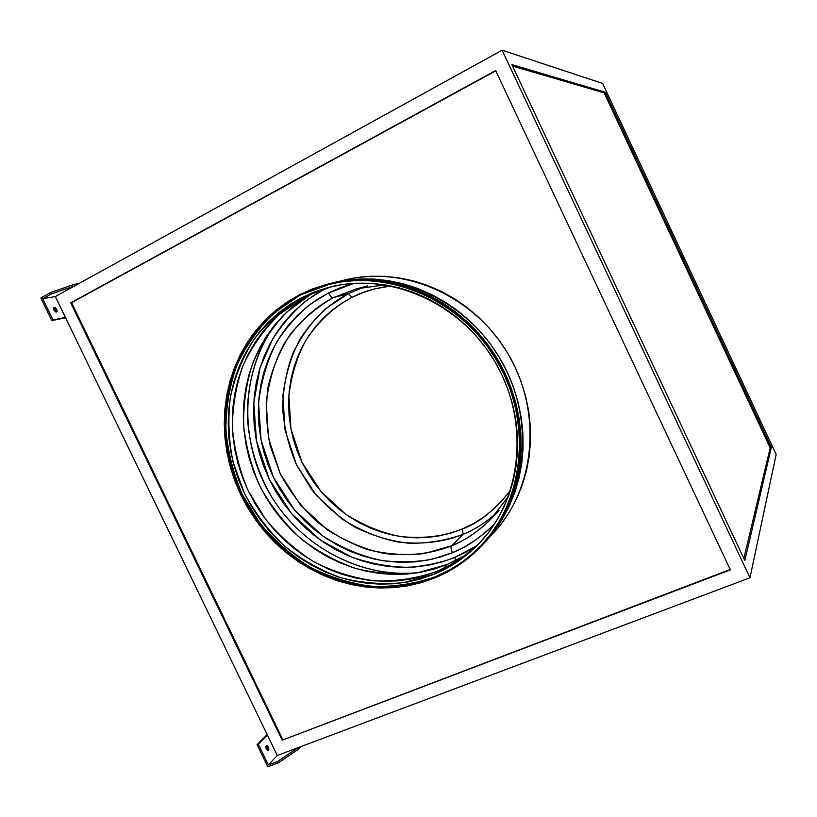 <?xml version="1.0" encoding="UTF-8"?>
<svg xmlns="http://www.w3.org/2000/svg" width="817" height="817" viewBox="0 0 817 817"><rect width="100%" height="100%" fill="white"/><g stroke="black" fill="none" stroke-linecap="round" stroke-linejoin="round"><path stroke-width="1.23" d="M325.687 288.381L307.611 299.686C295.243 309.49 283.662 322.47 272.878 338.626L260.072 367.711L253.791 402.699L256.538 441.313L269.477 479.753L291.7 513.77L320.346 540.037L351.708 557.163C372.726 564.139 392.303 567.509 410.42 567.274C427.25 565.64 442.017 562.372 454.701 557.47L455.712 560.605L454.701 557.47L466.977 551.628L476.362 545.991L454.701 557.47L441.905 561.994L428.711 565.17L415.25 566.967L401.637 567.396L388.014 566.457L374.492 564.179L361.196 560.585L348.246 555.723L335.746 549.657L323.808 542.427L312.533 534.104L302.024 524.78L292.353 514.536L283.611 503.456L275.87 491.63L269.202 479.181L263.646 466.201L259.275 452.802L256.109 439.097L254.199 425.208L253.556 411.268L254.189 397.379L256.109 383.663L259.306 370.264L263.758 357.284L269.447 344.856L276.309 333.091L284.316 322.112L293.385 312.023L303.454 302.923L314.443 294.917L325.687 288.381M419.918 572.4C379.374 578.681 312.84 560.084 273.317 499.585C257.774 473.88 248.899 444.785 247.367 416.415C247 378.955 258.918 347.041 275.002 324.645C240.321 372.317 239.003 441.17 269.845 493.917C300.707 546.655 361.359 579.263 419.918 572.4M491.538 518.438L491.16 518.826C477.598 531.959 464.403 540.946 451.556 545.807L424.094 553.589C404.966 555.601 385.961 554.222 367.058 549.453C348.634 542.845 331.651 533.348 316.108 520.97C301.708 507.183 289.78 491.466 280.302 473.829L270.213 445.868C266.271 426.362 265.535 406.876 268.007 387.421C272.327 368.385 279.71 350.769 290.147 334.592C302.188 319.61 316.557 307.315 333.244 297.684C331.794 297.715 330.221 296.132 328.546 292.946L340.618 287.604L354.088 283.325L328.546 292.946C330.221 296.132 331.794 297.715 333.244 297.684L356.62 288.81L384.878 284.806M508.501 496.154L491.16 518.826C479.671 530.56 466.466 539.557 451.556 545.807C450.718 547.104 451.004 549.402 452.424 552.69C466.139 547.564 480.233 537.903 494.704 523.717L485.901 532.071L475.443 540.149L464.25 547.033L452.424 552.69C451.004 549.402 450.718 547.104 451.556 545.807L463.096 534.338L451.556 545.807C434.307 552.731 411.901 556.755 384.776 553.538C365.893 549.79 346.725 541.875 327.26 529.784L300.779 505.406L280.302 473.829L268.507 438.198L266.199 402.505C269.11 379.966 275.125 360.307 284.265 343.528C299.124 320.805 316.69 306.344 333.244 297.684L348.41 293.589L325.217 309.03C311.685 321.929 300.83 336.849 292.66 353.802C286.216 371.561 282.886 390.026 282.682 409.194C284.275 428.374 288.871 446.909 296.469 464.781L311.563 489.465C323.992 504.365 338.381 516.885 354.711 527.016C371.847 535.523 389.78 540.925 408.5 543.203C427.291 543.581 445.49 540.619 463.096 534.338C446.296 541.109 424.503 545.082 398.083 542.028C379.711 538.434 361.053 530.784 342.119 519.081L316.353 495.429L296.469 464.781L285.051 430.161L282.886 395.479C285.766 373.573 291.669 354.466 300.615 338.156C315.137 316.067 332.274 302.014 348.41 293.589L352.056 297.337C336.522 305.425 320.009 318.926 305.987 340.168C297.357 355.865 291.649 374.257 288.861 395.346L290.923 428.751L301.912 462.105L321.061 491.62L345.887 514.383C364.127 525.637 382.101 532.99 399.809 536.432C425.238 539.343 446.225 535.482 462.381 528.946L463.096 534.338L462.381 528.946L472.951 523.83L482.949 517.61L492.283 510.349L500.852 502.098L510.543 490.231C494.602 510.339 478.548 523.248 462.381 528.946L451.341 532.929L439.954 535.738L428.333 537.372L416.568 537.821L404.783 537.096L393.079 535.206L381.57 532.173L370.356 528.037L359.521 522.849L349.186 516.64L339.412 509.502L330.303 501.464L321.929 492.631L314.361 483.072L307.672 472.859L301.912 462.105L297.133 450.882L293.374 439.301L290.678 427.454L289.075 415.445L288.575 403.394L289.187 391.394L290.913 379.558L293.742 367.987L297.674 356.794L302.658 346.081L308.663 335.95L315.638 326.504L323.542 317.833L332.294 310.031L341.833 303.178L352.056 297.337L348.41 293.589L363.994 287.104L348.41 293.589L333.244 297.684L356.62 288.81L367.64 285.889M508.552 506.448L510.431 503.568M332.335 297.551L333.019 297.204M55.607 310.113L53.514 308.08L55.607 310.113L56.782 309.459L55.607 310.113L55.934 312.053L55.607 310.113M53.851 310.021L53.942 307.488L56.782 309.459L57.067 311.532L55.801 312.012L53.851 310.021L53.708 307.692L55.199 307.641L56.782 309.459L56.69 311.992L53.851 310.021M267.19 747.392L266.036 746.064L267.384 747.861L267.455 750.425L267.19 747.392L268.425 746.922L267.19 747.392M266.311 749.097L266.556 745.523L268.425 746.922L267.036 745.502L265.862 746.707L266.311 749.097L267.7 750.517L268.875 749.301L268.425 746.922L268.18 750.496L266.311 749.097M459.665 558.552L447.226 564.465L443.233 568.571L447.226 564.465L434.266 569.03L420.898 572.217L407.254 574.024L393.467 574.433L379.66 573.463L365.965 571.124L352.495 567.468L339.372 562.515L326.708 556.336L314.616 548.993L303.189 540.537L292.527 531.07L282.723 520.664L273.858 509.41L266.005 497.42L259.234 484.787L253.597 471.613L249.144 458.02L245.927 444.121L243.977 430.038L243.303 415.894L243.926 401.811L245.856 387.901L249.073 374.309L253.556 361.155L259.295 348.553L266.23 336.614L274.318 325.483L283.499 315.25L293.681 306.028L311.839 293.64L286.849 312.002C272.439 327.014 261.052 344.151 252.688 363.402C246.244 383.469 243.221 404.211 243.629 425.626C245.999 447.001 251.626 467.579 260.511 487.381C271.111 506.326 284.296 523.176 300.074 537.943C317.057 551.189 335.552 561.35 355.558 568.418C376.055 573.514 396.674 574.974 417.416 572.819L447.226 564.465L464.996 555.489M332.008 286.563L302.004 297.511L330.242 286.981C389.883 271.857 460.747 302.995 495.163 362.125C529.835 421.112 522.237 498.135 479.824 542.713C466.681 556.551 451.464 567.049 434.144 574.198L403.69 582.633C382.499 584.727 361.441 583.052 340.526 577.629C320.131 570.164 301.33 559.533 284.122 545.715C268.17 530.356 254.935 512.872 244.406 493.274L233.121 462.228C228.668 440.577 227.749 418.947 230.363 397.348C235.02 376.198 243.068 356.62 254.495 338.626C267.721 321.959 283.56 308.254 302.004 297.511L305.691 296.571L279.588 314.167C264.402 328.853 252.269 345.826 243.2 365.097C236.082 385.256 232.488 406.223 232.406 427.975C234.346 449.748 239.657 470.776 248.337 491.078L265.474 519.142C279.567 536.126 295.846 550.423 314.31 562.045C333.683 571.839 353.955 578.13 375.115 580.897C396.368 581.51 416.966 578.344 436.911 571.379L434.144 574.198L446.674 568.254L458.551 560.983L469.632 552.455L479.804 542.733L488.964 531.898L497.002 520.041L503.823 507.296L509.359 493.764L513.525 479.579L516.273 464.893L517.57 449.861L517.375 434.613L515.701 419.346L512.535 404.19L507.929 389.331L501.914 374.911L494.561 361.104L485.952 348.052L476.158 335.889L465.312 324.747L453.517 314.749L440.914 305.997L427.638 298.562L413.821 292.527L399.625 287.952L385.195 284.857L370.693 283.274L356.253 283.203L342.017 284.633L328.148 287.523L314.77 291.832L302.004 297.511L289.964 304.486L278.771 312.666L268.517 321.98L259.285 332.305L251.156 343.548L244.181 355.599L238.431 368.324L233.928 381.621L230.711 395.357L228.801 409.399L228.198 423.635L228.913 437.932L230.915 452.169L234.183 466.221L238.697 479.957L244.406 493.274L251.258 506.06L259.203 518.192L268.16 529.579L278.066 540.119L288.83 549.708L300.37 558.266L312.574 565.721L325.36 571.992L338.595 577.016L352.188 580.754L366.006 583.144L379.936 584.155L393.845 583.767L407.601 581.98L421.072 578.783L434.144 574.198L436.911 571.379C453.547 564.496 468.264 554.498 481.06 541.375M329.935 284.132L299.91 295.182L329.517 284.234C390.169 269.202 462.024 300.983 497.002 361.053C532.214 420.99 524.698 499.187 481.867 544.694C468.335 559.104 452.608 570 434.685 577.384L403.629 585.952C382.019 588.066 360.552 586.351 339.239 580.805C318.456 573.187 299.298 562.331 281.763 548.248C265.515 532.582 252.024 514.771 241.291 494.796L229.791 463.157C225.237 441.088 224.297 419.05 226.942 397.031C231.681 375.463 239.861 355.507 251.503 337.145C264.974 320.141 281.109 306.15 299.91 295.182L274.063 313.023C258.529 328.077 246.131 345.479 236.869 365.23C229.597 385.89 225.941 407.356 225.87 429.65C227.882 451.944 233.335 473.482 242.23 494.275L259.786 523.023C274.216 540.425 290.883 555.08 309.776 566.998C329.619 577.057 350.37 583.512 372.041 586.381C393.804 587.035 414.903 583.818 435.349 576.71L421.358 582.051L407.612 585.289L393.59 587.106L379.415 587.484L365.219 586.443L351.126 583.992L337.278 580.182L323.787 575.045L310.756 568.652L298.317 561.044L286.563 552.312L275.595 542.539L265.505 531.796L256.375 520.194L248.276 507.827L241.291 494.796L235.47 481.223L230.874 467.222L227.535 452.904L225.482 438.402L224.757 423.829L225.359 409.317L227.3 394.999L230.568 380.998L235.143 367.446L241.005 354.455L248.102 342.17L256.385 330.701L265.78 320.162L276.238 310.664L287.645 302.31L299.91 295.182L312.921 289.381L326.565 284.98L340.709 282.018L355.221 280.558L369.958 280.619L384.756 282.233L399.482 285.378L413.964 290.045L428.067 296.193L441.619 303.771L454.487 312.707L466.527 322.909L477.598 334.276L487.586 346.694L496.379 360.011L503.885 374.115L510.022 388.821L514.72 403.996L517.947 419.458L519.653 435.042L519.847 450.596L518.519 465.945L515.711 480.927L511.452 495.388L505.805 509.195L498.83 522.196L490.619 534.277L481.274 545.327L470.888 555.233L459.583 563.924L447.471 571.328L435.349 576.71C453.108 569.388 468.713 558.614 482.153 544.377M345.274 279.853L356.161 277.709L370.315 276.269L384.684 276.32L399.125 277.872L413.473 280.915L427.587 285.439L441.313 291.403L454.518 298.756L467.038 307.437L478.752 317.343L489.526 328.383L499.238 340.434L507.786 353.383L515.078 367.078L521.032 381.376L525.597 396.122L528.711 411.165L530.356 426.321L530.519 441.456L529.212 456.386L526.444 470.98L522.277 485.063L516.752 498.513L509.941 511.187L501.924 522.972L493.448 533.052C535.206 488.566 542.57 412.565 508.388 354.394C474.442 296.081 404.578 265.249 345.387 279.833L333.816 282.611M332.151 283.019L333.693 282.641C394.111 267.741 465.567 299.359 500.341 359.102C535.37 418.692 527.894 496.47 485.298 541.824L493.917 531.571L502.098 519.541L509.052 506.591L514.69 492.835L518.938 478.435L521.736 463.515L523.064 448.237L522.88 432.755L521.185 417.232L517.978 401.831L513.311 386.737L507.204 372.092L499.728 358.06L490.976 344.805L481.029 332.448L470.01 321.132L458.02 310.981L445.214 302.096L431.713 294.549L417.671 288.432L403.241 283.795L388.575 280.66L373.829 279.067L359.153 279.005L344.692 280.466L332.151 283.019M299.665 294.682L329.537 283.642C390.383 268.64 462.412 300.533 497.482 360.777C532.796 420.867 525.29 499.279 482.387 544.959C468.795 559.482 452.965 570.45 434.93 577.885L447.757 571.808L459.91 564.384L471.266 555.662L481.683 545.715L491.068 534.635L499.31 522.512L506.305 509.461L511.983 495.613L516.262 481.09L519.081 466.047L520.409 450.647L520.225 435.042L518.509 419.387L515.272 403.874L510.554 388.647L504.395 373.88L496.869 359.725L488.035 346.357L478.006 333.898L466.895 322.49L454.814 312.247L441.895 303.281L428.292 295.672L414.137 289.504L399.595 284.816L384.817 281.661L369.968 280.047L355.181 279.986L340.618 281.457L326.422 284.428L312.727 288.85L299.665 294.682L287.359 301.83L275.911 310.215L265.423 319.743L255.987 330.323L247.674 341.843L240.555 354.17L234.683 367.201L230.088 380.804L226.809 394.856L224.869 409.225L224.266 423.778L224.992 438.402L227.044 452.965L230.404 467.324L235.02 481.376L240.862 495L247.868 508.072L255.987 520.48L265.147 532.133L275.278 542.907L286.287 552.721L298.082 561.483L310.562 569.102L323.634 575.525L337.176 580.683L351.075 584.512L365.209 586.963L379.456 588.015L393.682 587.637L407.754 585.82L421.552 582.562L434.93 577.885L403.761 586.483C382.07 588.597 360.532 586.872 339.137 581.316C318.293 573.657 299.063 562.77 281.467 548.636C265.168 532.919 251.626 515.037 240.862 495L229.311 463.249C224.746 441.109 223.797 418.988 226.452 396.888C231.201 375.248 239.412 355.221 251.095 336.798C264.616 319.723 280.803 305.691 299.665 294.682L299.665 294.682M482.428 544.929L483.123 544.173C525.944 498.574 533.44 420.326 498.196 360.348C463.208 300.237 391.323 268.415 330.589 283.387L329.66 283.611M298.103 747.657L749.955 577.782L776.15 454.466L749.955 577.782L502.118 50.215L55.311 296.571L42.719 298.746L52.982 319.958L65.411 317.445L55.311 296.571L277.29 755.48L298.103 747.657L277.606 761.464L268.364 764.926L277.29 755.48L749.955 577.782L502.118 50.215L602.629 83.426L502.118 50.215L74.96 285.736L74.276 284.336L50.746 292.506L51.43 293.926L74.96 285.736L55.311 296.571L42.719 298.746L51.43 293.926L50.746 292.506L40.85 297.991L51.798 320.601L40.85 297.991L50.746 292.506L74.276 284.336L74.96 285.736L51.43 293.926L42.719 298.746L52.982 319.958L65.411 317.445L277.29 755.48L268.364 764.926L277.606 761.464L298.103 747.657L298.756 749.026L278.28 762.853L277.606 761.464L278.28 762.853L267.782 766.785L257.069 744.665L258.325 744.185L268.364 764.926L258.325 744.185L267.404 735.055L257.069 744.665L267.782 766.785L278.28 762.853L298.756 749.026L298.103 747.657M65.585 317.813L51.798 320.601L65.585 317.813M602.629 83.426L776.15 454.466L602.629 83.426M605.264 92.27L511.871 64.604L744.818 560.564L771.35 447.389L605.264 92.27L604.141 92.862L512.565 66.085L604.141 92.862L605.264 92.27L771.35 447.389L744.818 560.564L511.871 64.604L605.264 92.27M495.633 70.548L730.398 569.868L282.161 740.202L70.732 302.811L495.633 70.548L730.398 569.868L282.161 740.202L730.214 569.48L282.161 740.202L70.732 302.811L71.59 302.658L282.774 739.559L71.59 302.658L70.732 302.811L495.633 70.548M495.766 70.834L71.59 302.658L495.766 70.834M743.848 558.501L770.196 447.869L771.35 447.389L770.196 447.869L604.141 92.862L770.196 447.869L743.848 558.501M330.466 283.417L341.639 281.211L356.181 279.741L370.938 279.802L385.767 281.405L400.514 284.561L415.026 289.228L429.15 295.386L442.732 302.974L455.62 311.931L467.671 322.143L478.772 333.53L488.78 345.959L497.584 359.306L505.1 373.43L511.248 388.167L515.956 403.353L519.183 418.845L520.889 434.46L521.083 450.044L519.755 465.414L516.936 480.427L512.657 494.908L507 508.736L500.014 521.767L491.783 533.869L483.092 544.204M448.114 570.664L435.349 576.71L422.032 581.367L408.306 584.615L394.305 586.422L380.14 586.8L365.965 585.758L351.902 583.318L338.075 579.519L324.594 574.392L311.594 568.009L299.165 560.421L287.431 551.7L276.473 541.937L266.403 531.224L257.284 519.632L249.205 507.286L242.23 494.275L236.419 480.723L231.824 466.742L228.494 452.444L226.452 437.963L225.727 423.41L226.329 408.929L228.27 394.631L231.538 380.651L236.103 367.119L241.955 354.149L249.042 341.884L257.314 330.425L266.71 319.907L277.147 310.419L288.534 302.076L300.789 294.968L313.779 289.177M472.175 549.749L461.166 558.236L449.37 565.456L436.911 571.379L423.921 575.944L410.522 579.13L396.848 580.918L383.03 581.306L369.182 580.305L355.446 577.936L341.945 574.239L328.781 569.255L316.077 563.025L303.944 555.631L292.476 547.124L281.773 537.606L271.938 527.139L263.033 515.833L255.139 503.783L248.337 491.078L242.669 477.853L238.186 464.199L234.939 450.238L232.957 436.094L232.263 421.889L232.865 407.744L234.775 393.794L237.982 380.15L242.455 366.935L248.184 354.292L255.118 342.323L263.217 331.151L272.398 320.887L282.6 311.634L293.732 303.505L305.691 296.571L318.385 290.934L331.692 286.644M267.159 734.544L257.069 744.665L267.159 734.544M301.034 746.554L298.756 749.026L301.034 746.554M78.83 283.611L74.276 284.336L78.83 283.611M452.567 552.547C466.241 547.421 480.284 537.811 494.704 523.707M354.098 283.325L328.751 292.894M391.047 285.93L374.196 288.993L362.881 292.598L352.056 297.337C362.38 291.792 375.371 287.982 391.047 285.93M496.256 513.239C484.828 523.125 473.778 530.162 463.096 534.338C475.28 529.222 486.329 522.186 496.256 513.239M328.546 292.946L311.083 303.71C299.114 313.064 287.88 325.493 277.392 340.985C267.864 358.561 261.593 379.129 258.591 402.689L261.042 440.006L273.389 477.251L294.784 510.247L322.449 535.758C342.783 548.411 362.819 556.714 382.55 560.666C401.28 562.586 418.079 562.025 432.949 558.971L452.424 552.69L440.087 557.071L427.362 560.145L414.382 561.902L401.249 562.331L388.106 561.442L375.054 559.257L362.227 555.795L349.717 551.118L337.656 545.266L326.126 538.291L315.239 530.274L305.088 521.277L295.744 511.381L287.308 500.688L279.833 489.271L273.389 477.251L268.027 464.71L263.809 451.781L260.766 438.545L258.928 425.146L258.315 411.676L258.938 398.277L260.797 385.042L263.901 372.113L268.211 359.592L273.705 347.603L280.343 336.267L288.074 325.687L296.837 315.965L306.559 307.202L317.159 299.502L328.546 292.946M493.478 533.021L485.298 541.824M491.16 518.826L499.105 510.645"/></g></svg>
